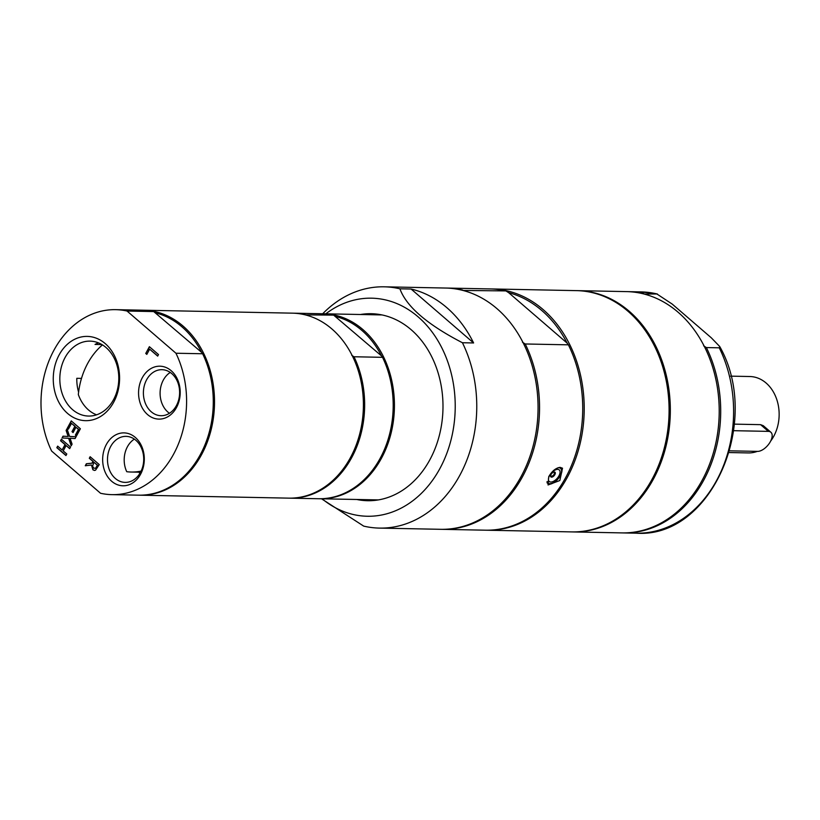 <?xml version="1.0" encoding="UTF-8"?>
<svg xmlns="http://www.w3.org/2000/svg" width="820" height="820" viewBox="0 0 820 820"><rect width="100%" height="100%" fill="white"/><g stroke="black" fill="none" stroke-linecap="round" stroke-linejoin="round"><path stroke-width="1.23" d="M134.357 439.12A23.021 18.112 91.1 0 0 126.751 471.705A69.515 54.704 -88.9 0 0 131.241 472.033A69.515 54.704 -88.9 0 0 141.112 471.09M169.453 413.28A23.021 18.112 91.1 0 1 160.095 392.667A23.021 18.112 91.1 0 1 170.263 372.434M102.459 344.902A69.515 54.704 -88.9 0 0 78.331 394.543A37.464 29.479 91.1 0 0 96.565 414.817M101.895 344.564L95.038 344.431A37.464 29.479 91.1 0 1 98.502 342.883M139.062 472.187A23.021 18.112 -88.9 0 0 139.779 473.54M572.36 531.913A120.663 94.946 -88.9 0 0 572.985 531.934A120.663 94.946 -88.9 0 0 653.581 478.767A120.663 94.946 -88.9 0 0 659.977 355.48A120.663 94.946 -88.9 0 0 577.762 290.649A120.663 94.946 -88.9 0 0 577.136 290.639M644.161 294.042L657.332 293.97L641.035 291.899L628.13 291.643A120.663 94.946 -88.9 0 0 627.392 291.633M641.035 291.899A120.663 94.946 -88.9 0 1 656.758 293.888L672.226 304.097L711.247 337.758L719.693 346.481L719.273 347.823L706.368 347.567L703.611 345.814M643.854 293.632A120.663 94.946 -88.9 0 0 628.13 291.643M622.616 532.908A120.663 94.946 -88.9 0 0 623.354 532.928A120.663 94.946 -88.9 0 0 708.172 471.192A120.663 94.946 -88.9 0 0 706.368 347.567M572.985 531.934L621.867 532.897A120.663 94.946 -88.9 0 0 702.463 479.731A120.663 94.946 -88.9 0 0 708.859 356.444A120.663 94.946 -88.9 0 0 626.644 291.612L577.762 290.649M305.327 314.88L333.627 315.126L381.515 355.921L382.54 357.325L354.004 356.761L351.739 355.327M381.515 355.921A91.502 72.006 -88.9 0 0 361.845 330.398A91.502 72.006 -88.9 0 0 335.892 316.561M289.398 498.15A92.506 72.795 -88.9 0 0 290.024 498.17A92.506 72.795 -88.9 0 0 354.875 451.205A92.506 72.795 -88.9 0 0 354.004 356.761M305.091 314.562A92.506 72.795 -88.9 0 0 293.683 313.189A92.506 72.795 -88.9 0 0 293.058 313.178M290.024 498.17L318.56 498.734A92.506 72.795 -88.9 0 0 383.422 451.769A92.506 72.795 -88.9 0 0 382.54 357.325M333.627 315.126A92.506 72.795 -88.9 0 0 322.219 313.752L293.683 313.189M319.175 498.744A92.506 72.795 -88.9 0 0 319.8 498.755A92.506 72.795 -88.9 0 0 390.873 434.005A92.506 72.795 -88.9 0 0 362.922 329.579A92.506 72.795 -88.9 0 0 323.459 313.773A92.506 72.795 -88.9 0 0 322.844 313.763M139.267 495.177A92.506 72.795 -88.9 0 0 139.882 495.198L288.784 498.14A92.506 72.795 -88.9 0 0 359.847 433.39A92.506 72.795 -88.9 0 0 331.895 328.963A92.506 72.795 -88.9 0 0 292.443 313.158L143.551 310.216A92.506 72.795 -88.9 0 0 142.926 310.206M106.036 347.536A37.464 29.479 91.1 0 1 117.352 389.828A37.464 29.479 91.1 0 1 88.57 416.058A37.464 29.479 91.1 0 1 72.58 409.651A37.464 29.479 91.1 0 1 61.264 367.36A37.464 29.479 91.1 0 1 90.046 341.13A37.464 29.479 91.1 0 1 106.036 347.536M67.619 413.464A42.138 33.159 -88.9 0 0 119.484 381.474A42.138 33.159 -88.9 0 0 72.17 340.659A42.138 33.159 -88.9 0 0 67.619 413.464M51.639 451.072L100.552 493.271A92.506 72.795 -88.9 0 0 111.971 494.644A92.506 72.795 -88.9 0 0 176.823 447.679A92.506 72.795 -88.9 0 0 175.951 353.236L127.038 311.036A92.506 72.795 -88.9 0 0 115.63 309.663A92.506 72.795 -88.9 0 0 50.768 356.628A92.506 72.795 -88.9 0 0 51.639 451.072M111.674 481.268A26.455 20.818 -88.9 0 0 144.238 461.178A26.455 20.818 -88.9 0 0 114.533 435.553A26.455 20.818 -88.9 0 0 111.674 481.268M56.826 447.679L57.666 446.131L62.125 449.985L65.026 444.614L60.557 440.76L61.387 439.212L70.52 447.084L69.68 448.632L66.102 445.547L63.212 450.918L66.789 454.003L65.959 455.551L56.826 447.679L57.83 446.275M62.064 437.962L63.017 436.178L68.183 436.486L66.102 430.449L67.004 428.778L69.577 436.435L76.075 436.763L75.112 438.546L70.049 438.239L72.088 444.163L71.186 445.834L68.654 438.3L62.064 437.962L63.263 436.199M71.258 420.896L80.38 428.768L76.444 436.066L75.368 435.133L78.464 429.383L75.963 427.23L73.082 432.591L71.996 431.658L74.886 426.297L71.494 423.376L68.398 429.126L67.322 428.194L71.258 420.896M145.745 353.451L149.383 346.696L158.516 354.568L157.676 356.116L149.629 349.176L146.821 354.383L145.745 353.451L149.558 346.839M85.28 465.75L86.367 463.741L91.983 463.177L92.937 461.404L89.308 458.267L90.138 456.719L99.271 464.591L95.571 470.157L94.413 470.444L92.865 469.757L91.492 465.022L85.28 465.75M147.579 414.582A26.455 20.818 -88.9 0 0 180.144 394.502A26.455 20.818 -88.9 0 0 150.439 368.867A26.455 20.818 -88.9 0 0 147.579 414.582M78.597 392.175A37.464 29.479 91.1 0 1 76.803 378.307L81.487 378.399M135.874 440.299A23.021 18.112 91.1 0 1 142.834 466.283A23.021 18.112 91.1 0 1 125.152 482.385A23.021 18.112 91.1 0 1 115.333 478.46A23.021 18.112 91.1 0 1 108.373 452.476A23.021 18.112 91.1 0 1 126.065 436.363A23.021 18.112 91.1 0 1 135.874 440.299M171.78 373.612A23.021 18.112 91.1 0 1 178.739 399.596A23.021 18.112 91.1 0 1 161.058 415.709A23.021 18.112 91.1 0 1 151.239 411.773A23.021 18.112 91.1 0 1 144.279 385.789A23.021 18.112 91.1 0 1 161.96 369.687A23.021 18.112 91.1 0 1 171.78 373.612M66.03 455.407L57.082 447.689M69.761 448.489L66.102 445.547M62.125 449.985L65.272 444.614L60.803 440.76L61.561 439.356M71.34 445.547L68.911 438.31L62.31 437.962M75.122 438.536L70.049 438.239M68.183 436.486L66.358 430.459L67.107 429.065M68.48 428.983L67.568 428.194L71.422 421.039M73.154 432.447L72.242 431.658L75.132 426.297L71.494 423.376M76.526 435.922L75.614 435.133L78.71 429.393L75.963 427.23M146.903 354.24L145.991 353.461M157.758 355.972L149.629 349.176M93.88 468.056L95.489 468.374L97.385 465.237L93.951 462.275L92.557 466.16L93.634 468.056L95.489 468.374L97.385 465.237M97.631 465.237L93.951 462.275M85.546 465.719L86.612 463.741L92.23 463.187L93.183 461.404L89.554 458.277L90.313 456.863M94.536 470.444L93.111 469.757L91.492 465.022M127.038 311.036L153.719 311.569L201.607 352.354L202.632 353.758L175.951 353.236M201.607 352.354A91.502 72.006 -88.9 0 0 155.984 312.994M111.971 494.644L138.641 495.167A92.506 72.795 -88.9 0 0 203.503 448.212A92.506 72.795 -88.9 0 0 202.632 353.758M153.719 311.569A92.506 72.795 -88.9 0 0 142.311 310.185L115.63 309.663M139.882 495.198A92.506 72.795 -88.9 0 0 201.679 454.434A92.506 72.795 -88.9 0 0 206.578 359.918A92.506 72.795 -88.9 0 0 143.551 310.216M554.874 474.616A3.116 1.609 -49.2 0 1 550.917 476.932A3.116 1.609 -49.2 0 1 551.03 474.534A3.116 1.609 -49.2 0 1 554.986 472.217A3.116 1.609 -49.2 0 1 554.874 474.616M558.973 475.795A7.646 3.946 -49.2 0 1 550.845 482.037A7.646 3.946 -49.2 0 1 549.543 475.61A7.646 3.946 -49.2 0 1 557.661 469.368A7.646 3.946 -49.2 0 1 558.973 475.795M411.086 289.019L473.601 342.955A120.663 94.946 -88.9 0 0 411.086 289.019L399.914 288.804A120.663 94.946 -88.9 0 0 384.19 286.815A120.663 94.946 -88.9 0 0 322.69 313.763M548.734 476.686C552.024 471.039 555.837 467.933 560.162 467.369L562.51 468.21L559.834 480.52L548.057 484.958L548.734 476.686M463.003 290.454L505.878 290.905L508.636 292.648A119.453 94.003 91.1 0 1 541.835 310.544A119.453 94.003 91.1 0 1 567.132 343.108L568.393 344.83L525.22 343.98L522.463 342.227M508.636 292.648L567.132 343.108M505.878 290.905A120.663 94.946 -88.9 0 0 490.155 288.917L446.982 288.056A120.663 94.946 91.1 0 1 462.705 290.044M525.22 343.98A120.663 94.946 91.1 0 1 527.014 467.615A120.663 94.946 91.1 0 1 442.205 529.341L485.378 530.191A120.663 94.946 -88.9 0 0 570.197 468.466A120.663 94.946 -88.9 0 0 568.393 344.83M446.234 288.045A120.663 94.946 91.1 0 1 446.982 288.056M490.903 288.937A120.663 94.946 91.1 0 1 491.651 288.947A120.663 94.946 91.1 0 1 543.117 309.56A120.663 94.946 91.1 0 1 579.576 445.762A120.663 94.946 91.1 0 1 486.875 530.222A120.663 94.946 91.1 0 1 486.127 530.212M321.532 498.796L363.69 526.112A120.663 94.946 -88.9 0 0 379.414 528.101L440.709 529.31A120.663 94.946 -88.9 0 0 533.42 444.85A120.663 94.946 -88.9 0 0 496.961 308.648A120.663 94.946 -88.9 0 0 445.485 288.035L384.19 286.815M442.205 529.341A120.663 94.946 91.1 0 1 441.457 529.32M486.875 530.222L571.735 531.903A120.663 94.946 -88.9 0 0 669.058 413.147A120.663 94.946 -88.9 0 0 576.511 290.628L491.651 288.947M473.601 342.955L462.429 342.739C427.179 324.474 406.341 306.495 399.914 288.804M322.137 498.806A109.05 85.813 -88.9 0 0 440.084 468.199A109.05 85.813 -88.9 0 0 432.181 332.1A109.05 85.813 -88.9 0 0 325.796 313.824M379.414 528.101A120.663 94.946 -88.9 0 0 460.02 474.934A120.663 94.946 -88.9 0 0 462.429 342.739M374.176 499.831A93.511 73.585 -88.9 0 0 376.247 500.231M379.926 314.542A93.511 73.585 -88.9 0 0 377.846 314.849M356.813 499.493A93.511 73.585 -88.9 0 0 367.544 500.712A93.511 73.585 -88.9 0 0 430.008 459.507A93.511 73.585 -88.9 0 0 434.969 363.957A93.511 73.585 -88.9 0 0 371.255 313.712A93.511 73.585 -88.9 0 0 360.472 314.511M729.656 450.826L757.608 451.379A12.064 6.232 130.8 0 0 769.201 443.528A12.064 6.232 130.8 0 0 770.872 432.242A12.064 6.232 130.8 0 0 768.381 431.371L733.664 430.684M734.361 424.135L760.591 424.657L763.287 425.693L770.872 432.242M729.164 452.548L748.322 452.927A38.212 30.063 -88.9 0 0 757.321 451.369M770.697 441.027A38.212 30.063 -88.9 0 0 766.136 383.053A38.212 30.063 -88.9 0 0 749.839 376.523L730.681 376.144M719.693 346.481C762.313 421.326 711.319 538.658 636.258 533.184A120.663 94.946 -88.9 0 0 721.077 471.449A120.663 94.946 -88.9 0 0 719.273 347.823M558.123 467.707A9.655 4.992 -49.2 0 1 558.563 467.697A9.655 4.992 -49.2 0 1 558.256 478.695A9.655 4.992 -49.2 0 1 547.063 481.535M551.327 483.544A10.055 5.197 -49.2 0 1 547.422 483.093A10.055 5.197 -49.2 0 1 547.032 482.672M559.763 467.379A10.055 5.197 -49.2 0 1 560.562 467.861A10.055 5.197 -49.2 0 1 561.577 471.654M768.381 431.371L760.591 424.657M140.538 472.217L131.241 472.033M636.258 533.184L623.354 532.928M381.987 314.931L323.459 313.773M378.327 499.913L319.8 498.755M547.043 482.754L547.422 483.093C551.911 488.433 566.507 471.51 560.562 467.861L559.999 467.369M550.579 476.174A3.218 3.218 0 0 0 554.187 471.992"/></g></svg>
